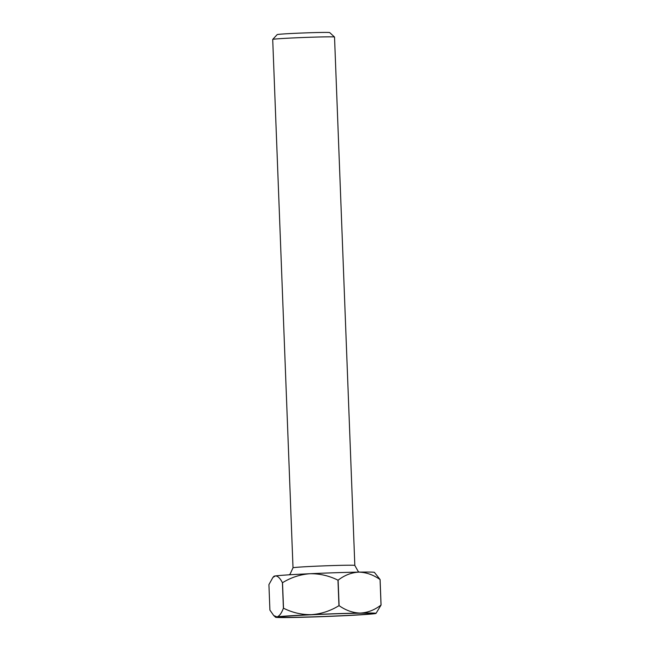<?xml version="1.0" encoding="UTF-8"?>
<svg xmlns="http://www.w3.org/2000/svg" width="650" height="650" viewBox="0 0 650 650"><rect width="100%" height="100%" fill="white"/><g stroke="black" fill="none" stroke-linecap="round" stroke-linejoin="round"><path stroke-width="0.97" d="M272.716 39.414L277.176 34.604A26.293 0.642 -2.2 0 1 295.977 33.28A26.293 0.642 -2.2 0 1 329.704 32.581L334.514 37.042A30.932 0.748 177.8 0 0 294.84 37.863A30.932 0.748 177.8 0 0 272.716 39.414A30.932 0.748 177.8 0 0 272.707 39.431L293.012 567.808A30.932 0.748 -2.2 0 1 315.136 566.239A30.932 0.748 -2.2 0 1 354.827 565.435L334.531 37.058A30.932 0.748 177.8 0 0 334.514 37.042M338.951 615.859A46.394 1.129 -2.2 0 1 279.614 616.956A46.394 1.129 -2.2 0 1 312.626 614.713A46.394 1.129 -2.2 0 1 371.954 613.413A46.394 1.129 -2.2 0 1 338.951 615.859M381.038 605.028A57.996 1.406 -2.2 0 1 381.079 605.028L380.096 579.54A57.996 1.406 177.8 0 0 380.055 579.54L381.038 605.028C374.692 609.96 367.803 612.641 360.36 613.072A50.261 1.219 177.8 0 0 311.521 614.664A50.261 1.219 177.8 0 0 276.949 616.874A50.261 1.219 177.8 0 0 275.576 617.248A50.261 1.219 177.8 0 0 291.208 617.5A50.261 1.219 177.8 0 0 340.048 615.908A50.261 1.219 177.8 0 0 374.627 613.697A50.261 1.219 177.8 0 0 376.001 613.389A50.261 1.219 177.8 0 0 360.36 613.072C352.991 612.893 345.898 610.423 339.097 605.67L338.114 580.182A57.996 1.406 177.8 0 0 337.967 580.182L338.951 605.678A57.996 1.406 -2.2 0 1 339.097 605.67M283.4 608.213A57.996 1.406 -2.2 0 1 283.506 608.205L282.523 582.709A57.996 1.406 177.8 0 0 282.425 582.717L283.4 608.213C281.483 613.332 279.338 616.224 276.949 616.874L273.748 615.558L269.904 610.098L268.921 584.602L272.894 577.444L275.373 575.933A50.261 1.219 -2.2 0 1 309.952 573.722A50.261 1.219 -2.2 0 1 358.792 572.13A50.261 1.219 -2.2 0 1 374.424 572.39L380.096 579.54M376.001 613.389L381.079 605.028M338.951 605.678C330.452 610.911 321.311 613.909 311.521 614.664C301.714 614.803 292.37 612.649 283.506 608.205M338.114 580.182C344.459 575.25 351.349 572.569 358.792 572.13C366.161 572.317 373.254 574.779 380.055 579.54M272.894 577.444L273.999 576.241A50.261 1.219 -2.2 0 1 275.373 575.933C277.761 575.9 280.109 578.159 282.425 582.717M282.523 582.709C291.021 577.476 300.162 574.478 309.952 573.722C319.759 573.592 329.103 575.746 337.967 580.182M289.071 574.819L290.071 574.161L293.012 567.808M275.576 617.248L273.748 615.558M359.287 572.122L358.239 571.537L354.827 565.435"/></g></svg>
